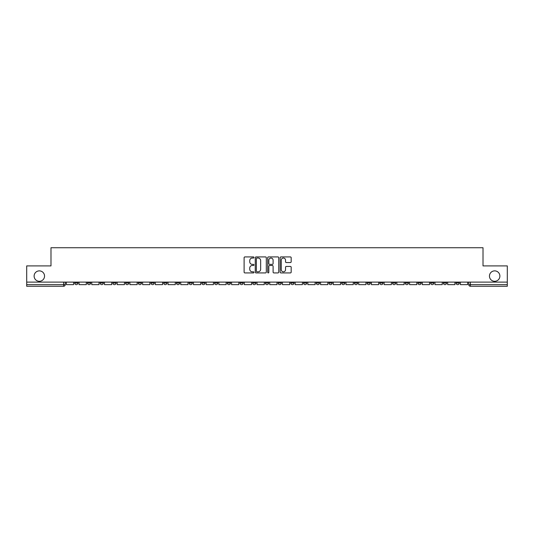 <?xml version="1.0" encoding="UTF-8"?>
<svg xmlns="http://www.w3.org/2000/svg" width="534" height="534" viewBox="0 0 534 534"><rect width="100%" height="100%" fill="white"/><g stroke="black" fill="none" stroke-linecap="round" stroke-linejoin="round"><path stroke-width="0.8" d="M253.964 257.481A0.561 0.561 0 0 0 253.403 256.921L244.906 256.921A0.801 0.801 0 0 0 244.105 257.722L244.105 272.12A0.801 0.801 0 0 0 244.906 272.921L253.403 272.921A0.561 0.561 0 0 0 253.964 272.36A0.561 0.561 0 0 0 253.403 271.799L252.302 271.799A2.557 2.557 0 0 1 249.745 269.243L249.745 268.041A2.557 2.557 0 0 1 252.302 265.485L253.403 265.485A0.561 0.561 0 0 0 253.964 264.924A0.561 0.561 0 0 0 253.403 264.363L252.302 264.363A2.557 2.557 0 0 1 249.745 261.8L249.745 260.605A2.557 2.557 0 0 1 252.302 258.042L253.403 258.042A0.561 0.561 0 0 0 253.964 257.481M489.458 276.085A5.213 5.213 0 0 0 494.671 281.298A5.213 5.213 0 0 0 499.884 276.085A5.213 5.213 0 0 0 494.671 270.872A5.213 5.213 0 0 0 489.458 276.085M34.116 276.085A5.213 5.213 0 0 0 39.329 281.298A5.213 5.213 0 0 0 44.542 276.085A5.213 5.213 0 0 0 39.329 270.872A5.213 5.213 0 0 0 34.116 276.085M430.624 282.112L430.624 283.013L433.882 283.013A1.629 1.629 0 0 1 432.253 284.642A1.629 1.629 0 0 1 430.624 283.013L430.624 282.112M417.908 283.013L417.908 282.112L417.908 283.013A1.629 1.629 0 0 0 419.537 284.642A1.629 1.629 0 0 1 417.908 283.013L421.172 283.013A1.629 1.629 0 0 1 419.537 284.642M392.49 282.112L392.49 283.013L395.747 283.013A1.629 1.629 0 0 1 394.119 284.642A1.629 1.629 0 0 1 392.49 283.013L392.49 282.112M379.774 283.013L379.774 282.112L379.774 283.013A1.629 1.629 0 0 0 381.403 284.642A1.629 1.629 0 0 1 379.774 283.013L383.038 283.013A1.629 1.629 0 0 1 381.403 284.642M367.065 283.013L367.065 282.112L367.065 283.013A1.629 1.629 0 0 0 368.694 284.642A1.629 1.629 0 0 1 367.065 283.013L370.322 283.013A1.629 1.629 0 0 1 368.694 284.642A1.629 1.629 0 0 0 370.322 283.013A1.629 1.629 0 0 1 368.694 284.642M328.931 283.013L328.931 282.112L328.931 283.013A1.629 1.629 0 0 0 330.559 284.642A1.629 1.629 0 0 1 328.931 283.013L332.188 283.013A1.629 1.629 0 0 1 330.559 284.642M316.215 282.112L316.215 283.013L319.479 283.013A1.629 1.629 0 0 1 317.843 284.642A1.629 1.629 0 0 1 316.215 283.013L316.215 282.112M303.506 282.112L303.506 283.013L306.763 283.013A1.629 1.629 0 0 1 305.134 284.642A1.629 1.629 0 0 1 303.506 283.013L303.506 282.112M290.796 282.112L290.796 283.013L294.054 283.013A1.629 1.629 0 0 1 292.425 284.642A1.629 1.629 0 0 1 290.796 283.013L290.796 282.112M278.081 283.013L278.081 282.112L278.081 283.013A1.629 1.629 0 0 0 279.709 284.642A1.629 1.629 0 0 1 278.081 283.013L281.345 283.013A1.629 1.629 0 0 1 279.709 284.642M252.655 282.112L252.655 283.013L255.919 283.013A1.629 1.629 0 0 1 254.291 284.642A1.629 1.629 0 0 1 252.655 283.013L252.655 282.112M239.946 283.013L239.946 282.112L239.946 283.013A1.629 1.629 0 0 0 241.575 284.642A1.629 1.629 0 0 1 239.946 283.013L243.204 283.013A1.629 1.629 0 0 1 241.575 284.642A1.629 1.629 0 0 0 243.204 283.013A1.629 1.629 0 0 1 241.575 284.642M163.678 282.112L163.678 283.013L166.935 283.013A1.629 1.629 0 0 1 165.306 284.642A1.629 1.629 0 0 1 163.678 283.013L163.678 282.112M150.962 282.112L150.962 283.013L154.226 283.013A1.629 1.629 0 0 1 152.597 284.642A1.629 1.629 0 0 1 150.962 283.013L150.962 282.112M138.253 282.112L138.253 283.013L141.51 283.013A1.629 1.629 0 0 1 139.881 284.642A1.629 1.629 0 0 1 138.253 283.013L138.253 282.112M112.828 282.112L112.828 283.013L116.092 283.013A1.629 1.629 0 0 1 114.463 284.642A1.629 1.629 0 0 1 112.828 283.013L112.828 282.112M100.118 282.112L100.118 283.013L103.376 283.013A1.629 1.629 0 0 1 101.747 284.642A1.629 1.629 0 0 1 100.118 283.013L100.118 282.112M290.376 262.561A0.801 0.801 0 0 0 291.177 261.76L291.177 257.722A0.801 0.801 0 0 0 290.376 256.921L280.937 256.921A0.801 0.801 0 0 0 280.136 257.722L280.136 272.12A0.801 0.801 0 0 0 280.937 272.921L290.376 272.921A0.801 0.801 0 0 0 291.177 272.12L291.177 267.24A0.801 0.801 0 0 0 290.376 266.439L286.337 266.439A0.801 0.801 0 0 0 285.536 267.24L285.536 269.663A2.143 2.143 0 0 1 283.394 271.799A2.143 2.143 0 0 1 281.258 269.663L281.258 260.185A2.143 2.143 0 0 1 283.394 258.042A2.143 2.143 0 0 1 285.536 260.185L285.536 261.76A0.801 0.801 0 0 0 286.337 262.561L290.376 262.561M26.7 282.112L26.7 265.899L50.984 265.899L50.984 247.729L483.016 247.729L483.016 265.899L507.3 265.899L507.3 282.112L26.7 282.112L26.7 284.642L65.241 284.642L65.241 282.112L65.241 284.642A1.629 1.629 0 0 1 63.613 286.271L26.7 286.271L26.7 284.642M266.299 257.722A0.801 0.801 0 0 0 265.498 256.921L256.06 256.921A0.801 0.801 0 0 0 255.265 257.722L255.265 272.12A0.801 0.801 0 0 0 256.06 272.921L265.498 272.921A0.801 0.801 0 0 0 266.299 272.12L266.299 257.722M268.502 256.921L277.94 256.921A0.801 0.801 0 0 1 278.735 257.722L278.735 272.12A0.801 0.801 0 0 1 277.94 272.921L273.895 272.921A0.801 0.801 0 0 1 273.101 272.12L273.101 266.279A0.801 0.801 0 0 0 272.3 265.485L269.617 265.485A0.801 0.801 0 0 0 268.822 266.279L268.822 272.36A0.561 0.561 0 0 1 268.262 272.921A0.561 0.561 0 0 1 267.701 272.36L267.701 257.722A0.801 0.801 0 0 1 268.502 256.921M468.759 282.112L468.759 284.642L507.3 284.642L507.3 286.271L470.387 286.271A1.629 1.629 0 0 1 468.759 284.642A1.629 1.629 0 0 0 470.387 286.271L470.387 282.112M507.3 282.112L507.3 284.642M459.307 282.112L459.307 283.013A1.629 1.629 0 0 1 457.678 284.642A1.629 1.629 0 0 1 456.043 283.013A1.629 1.629 0 0 0 457.678 284.642M456.043 282.112L456.043 283.013L459.307 283.013M446.591 282.112L446.591 283.013A1.629 1.629 0 0 1 444.962 284.642A1.629 1.629 0 0 1 443.333 283.013L446.591 283.013M443.333 282.112L443.333 283.013M433.882 282.112L433.882 283.013L433.882 282.112M421.172 282.112L421.172 283.013M408.457 282.112L408.457 283.013A1.629 1.629 0 0 1 406.828 284.642A1.629 1.629 0 0 1 405.199 283.013L408.457 283.013A1.629 1.629 0 0 1 406.828 284.642A1.629 1.629 0 0 0 408.457 283.013L408.457 282.112M405.199 282.112L405.199 283.013M395.747 282.112L395.747 283.013A1.629 1.629 0 0 1 394.119 284.642A1.629 1.629 0 0 0 395.747 283.013L395.747 282.112M383.038 282.112L383.038 283.013L383.038 282.112M370.322 282.112L370.322 283.013M357.613 282.112L357.613 283.013A1.629 1.629 0 0 1 355.984 284.642A1.629 1.629 0 0 1 354.349 283.013L357.613 283.013A1.629 1.629 0 0 1 355.984 284.642A1.629 1.629 0 0 0 357.613 283.013M354.349 282.112L354.349 283.013M344.897 282.112L344.897 283.013A1.629 1.629 0 0 1 343.269 284.642A1.629 1.629 0 0 1 341.64 283.013A1.629 1.629 0 0 0 343.269 284.642A1.629 1.629 0 0 0 344.897 283.013A1.629 1.629 0 0 1 343.269 284.642M341.64 282.112L341.64 283.013L344.897 283.013M332.188 282.112L332.188 283.013L332.188 282.112M319.479 282.112L319.479 283.013L319.479 282.112M306.763 282.112L306.763 283.013A1.629 1.629 0 0 1 305.134 284.642A1.629 1.629 0 0 0 306.763 283.013L306.763 282.112M294.054 282.112L294.054 283.013A1.629 1.629 0 0 1 292.425 284.642A1.629 1.629 0 0 0 294.054 283.013M281.345 282.112L281.345 283.013L281.345 282.112M268.629 282.112L268.629 283.013A1.629 1.629 0 0 1 267 284.642A1.629 1.629 0 0 1 265.371 283.013A1.629 1.629 0 0 0 267 284.642M265.371 282.112L265.371 283.013L268.629 283.013M255.919 282.112L255.919 283.013A1.629 1.629 0 0 1 254.291 284.642A1.629 1.629 0 0 0 255.919 283.013L255.919 282.112M243.204 282.112L243.204 283.013M230.494 282.112L230.494 283.013A1.629 1.629 0 0 1 228.866 284.642A1.629 1.629 0 0 1 227.237 283.013L230.494 283.013M227.237 282.112L227.237 283.013M217.785 282.112L217.785 283.013A1.629 1.629 0 0 1 216.157 284.642A1.629 1.629 0 0 1 214.521 283.013L217.785 283.013M214.521 282.112L214.521 283.013M205.069 282.112L205.069 283.013A1.629 1.629 0 0 1 203.441 284.642A1.629 1.629 0 0 1 201.812 283.013L205.069 283.013M201.812 282.112L201.812 283.013M192.36 282.112L192.36 283.013A1.629 1.629 0 0 1 190.731 284.642A1.629 1.629 0 0 1 189.103 283.013L192.36 283.013M189.103 282.112L189.103 283.013M179.651 282.112L179.651 283.013A1.629 1.629 0 0 1 178.016 284.642A1.629 1.629 0 0 1 176.387 283.013L179.651 283.013M176.387 282.112L176.387 283.013M166.935 282.112L166.935 283.013L166.935 282.112M154.226 282.112L154.226 283.013M141.51 282.112L141.51 283.013L141.51 282.112M128.801 282.112L128.801 283.013A1.629 1.629 0 0 1 127.172 284.642A1.629 1.629 0 0 1 125.543 283.013L128.801 283.013M125.543 282.112L125.543 283.013M116.092 282.112L116.092 283.013M103.376 282.112L103.376 283.013L103.376 282.112M90.667 282.112L90.667 283.013A1.629 1.629 0 0 1 89.038 284.642A1.629 1.629 0 0 1 87.409 283.013L90.667 283.013M87.409 282.112L87.409 283.013M74.693 282.112L74.693 283.013L77.957 283.013L77.957 282.112L77.957 283.013A1.629 1.629 0 0 1 76.322 284.642A1.629 1.629 0 0 1 74.693 283.013A1.629 1.629 0 0 0 76.322 284.642M63.613 286.271A1.629 1.629 0 0 0 65.241 284.642A1.629 1.629 0 0 1 63.613 286.271L63.613 282.112M256.941 258.042A0.561 0.561 0 0 0 256.38 258.603L256.38 271.239A0.561 0.561 0 0 0 256.941 271.799L258.102 271.799A2.557 2.557 0 0 0 260.659 269.243L260.659 260.605A2.557 2.557 0 0 0 258.102 258.042L256.941 258.042M273.101 260.225A2.143 2.143 0 0 0 270.958 258.082A2.143 2.143 0 0 0 268.822 260.225L268.822 263.562A0.801 0.801 0 0 0 269.617 264.363L272.3 264.363A0.801 0.801 0 0 0 273.101 263.562L273.101 260.225M73.592 282.112L73.592 284.642L66.343 284.642L66.343 282.112M86.308 282.112L86.308 284.642L79.052 284.642L79.052 282.112M99.017 282.112L99.017 284.642L91.768 284.642L91.768 282.112M111.733 282.112L111.733 284.642L104.477 284.642L104.477 282.112M124.442 282.112L124.442 284.642L117.186 284.642L117.186 282.112M137.151 282.112L137.151 284.642L129.902 284.642L129.902 282.112M149.867 282.112L149.867 284.642L142.611 284.642L142.611 282.112M162.576 282.112L162.576 284.642L155.327 284.642L155.327 282.112M175.286 282.112L175.286 284.642L168.036 284.642L168.036 282.112M188.001 282.112L188.001 284.642L180.746 284.642L180.746 282.112M200.711 282.112L200.711 284.642L193.462 284.642L193.462 282.112M213.426 282.112L213.426 284.642L206.171 284.642L206.171 282.112M226.136 282.112L226.136 284.642L218.88 284.642L218.88 282.112M238.845 282.112L238.845 284.642L231.596 284.642L231.596 282.112M251.561 282.112L251.561 284.642L244.305 284.642L244.305 282.112M264.27 282.112L264.27 284.642L257.021 284.642L257.021 282.112M276.979 282.112L276.979 284.642L269.73 284.642L269.73 282.112M289.695 282.112L289.695 284.642L282.439 284.642L282.439 282.112M302.404 282.112L302.404 284.642L295.155 284.642L295.155 282.112M315.12 282.112L315.12 284.642L307.864 284.642L307.864 282.112M327.829 282.112L327.829 284.642L320.574 284.642L320.574 282.112M340.538 282.112L340.538 284.642L333.289 284.642L333.289 282.112M353.254 282.112L353.254 284.642L345.999 284.642L345.999 282.112M365.964 282.112L365.964 284.642L358.714 284.642L358.714 282.112M378.673 282.112L378.673 284.642L371.424 284.642L371.424 282.112M391.389 282.112L391.389 284.642L384.133 284.642L384.133 282.112M404.098 282.112L404.098 284.642L396.849 284.642L396.849 282.112M416.814 282.112L416.814 284.642L409.558 284.642L409.558 282.112M429.523 282.112L429.523 284.642L422.267 284.642L422.267 282.112M442.232 282.112L442.232 284.642L434.983 284.642L434.983 282.112M454.948 282.112L454.948 284.642L447.692 284.642L447.692 282.112M467.657 282.112L467.657 284.642L460.408 284.642L460.408 282.112"/></g></svg>
